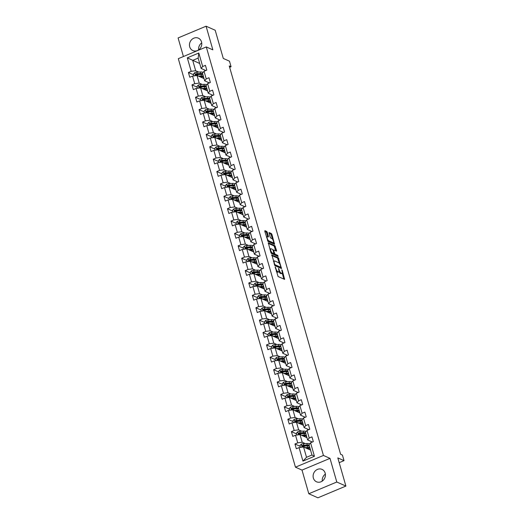 <?xml version="1.0" encoding="UTF-8"?>
<svg xmlns="http://www.w3.org/2000/svg" width="524" height="524" viewBox="0 0 524 524"><rect width="100%" height="100%" fill="white"/><g stroke="black" fill="none" stroke-linecap="round" stroke-linejoin="round"><path stroke-width="0.79" d="M275.211 266.873L278.074 276.521L284.624 279.39L282.279 270.482L281.794 269.821L282.082 271.334A2.731 0.91 67.3 0 1 281.991 273.345A2.731 0.91 67.3 0 1 281.65 273.318L281.113 273.083A2.731 0.91 67.3 0 1 279.253 270.076L278.539 268.347L278.755 269.853A2.731 0.91 67.3 0 1 278.663 271.864A2.731 0.91 67.3 0 1 278.323 271.838L277.786 271.602A2.731 0.91 67.3 0 1 275.925 268.596L275.211 266.873M189.714 46.846A6.786 6.033 -66.1 0 0 192.865 50.573A6.786 6.033 -66.1 0 0 199.585 49.073A6.786 6.033 -66.1 0 0 201.517 41.894A6.786 6.033 -66.1 0 0 198.373 38.167A6.786 6.033 -66.1 0 0 191.646 39.667A6.786 6.033 -66.1 0 0 189.714 46.846M313.365 478.052A6.786 6.033 -66.1 0 0 316.509 481.785A6.786 6.033 -66.1 0 0 323.229 480.285A6.786 6.033 -66.1 0 0 325.162 473.106A6.786 6.033 -66.1 0 0 322.018 469.38A6.786 6.033 -66.1 0 0 315.297 470.873A6.786 6.033 -66.1 0 0 313.365 478.052M267.312 232.407L266.729 231.47L264.921 230.665L264.79 231.287L268.006 241.42L274.556 244.289L271.949 234.464L271.367 233.527L269.074 232.551L270.174 237.117L270.757 238.053L271.845 238.531A2.286 0.76 67.3 0 1 273.279 240.686A2.286 0.76 67.3 0 1 273.325 242.723A2.286 0.76 67.3 0 1 273.037 242.704L268.792 240.817A2.286 0.76 67.3 0 1 267.351 238.669A2.286 0.76 67.3 0 1 267.312 236.625A2.286 0.76 67.3 0 1 267.6 236.652L268.412 236.972L268.439 236.344L267.312 232.407L266.559 232.722L265.976 231.785L264.777 231.254M336.788 482.021L330.002 458.362L302.014 470.094L308.8 493.752L336.788 482.021L345.906 486.069L337.823 457.891L344.026 460.642L342.427 455.087L340.607 454.275L229.25 65.932L231.077 66.745L229.479 61.184L223.283 58.433L215.2 30.248L206.083 26.2L178.094 37.931L183.426 56.526M330.002 458.362L323.439 455.448L206.299 46.937L212.862 49.859L206.083 26.2M271.871 254.9L274.956 265.655L281.506 268.524L278.316 257.762L271.694 254.972M270.901 252.601L268.288 242.776L274.845 245.645L276.554 250.518L276.521 251.147L273.803 249.981L273.666 250.596L275.002 254.147L277.72 255.358L278.106 256.452L271.478 253.537L270.901 252.601M345.906 486.069L317.917 497.8L308.8 493.752M323.439 455.448L295.451 467.179L178.311 58.668L206.299 46.937M193.638 74.808L188.417 72.489L189.786 77.251L192.544 76.091L194.732 83.716L191.967 84.868L193.336 89.63L196.094 88.477L198.282 96.095L195.518 97.254L196.886 102.016L199.644 100.857L201.832 108.481L199.074 109.64L200.437 114.402L203.201 113.243L205.382 120.867L202.624 122.02L203.987 126.782L206.751 125.629L208.932 133.247L206.174 134.406L207.537 139.168L210.301 138.008L212.482 145.633L209.724 146.792L211.087 151.554L213.851 150.395L216.039 158.019L213.275 159.172L214.643 163.933L217.401 162.781L219.589 170.398L216.825 171.558L218.194 176.319L220.951 175.16L223.139 182.784L220.375 183.944L221.744 188.706L224.501 187.546L226.689 195.17L223.931 196.323L225.294 201.085L228.058 199.932L230.239 207.55L227.482 208.709L228.844 213.471L231.608 212.312L233.789 219.936L231.032 221.095L232.394 225.857L235.158 224.698L237.339 232.322L234.582 233.475L235.944 238.237L238.708 237.084L240.896 244.701L238.132 245.861L239.501 250.623L242.258 249.463L244.446 257.088L241.682 258.247L243.051 263.009L245.808 261.849L247.996 269.474L245.232 270.626L246.601 275.388L249.358 274.235L251.546 281.853L248.782 283.012L250.151 287.774L252.909 286.615L255.096 294.239L252.339 295.398L253.701 300.16L256.465 299.001L258.646 306.619L255.889 307.778L257.251 312.54L260.015 311.387L262.197 319.005L259.439 320.164L260.801 324.926L263.565 323.767L265.753 331.391L262.989 332.543L264.358 337.312L267.116 336.153L269.303 343.77L266.539 344.93L267.908 349.691L270.666 348.539L272.853 356.156L270.089 357.316L271.458 362.077L274.216 360.918L276.403 368.542L273.639 369.695L275.008 374.464L277.766 373.304L279.954 380.922L277.196 382.081L278.558 386.843L281.322 385.69L283.504 393.308L280.746 394.467L282.108 399.229L284.873 398.07L287.054 405.694L284.296 406.847L285.659 411.615L288.423 410.456L290.604 418.073L287.846 419.233L289.215 423.995L291.973 422.842L294.161 430.459L291.396 431.619L292.765 436.381L295.523 435.221L297.711 442.846L294.947 443.998L296.315 448.767L299.073 447.607L302.944 461.1L314.439 456.286L311.963 455.022L309.003 444.706L310.568 442.787L313.332 441.634L311.963 436.865L309.206 438.025L307.64 439.944L305.453 432.32L307.018 430.407L309.782 429.248L308.413 424.486L305.656 425.639L304.09 427.558L301.903 419.934L303.468 418.021L306.232 416.862L304.863 412.1L302.106 413.259L300.54 415.172L298.353 407.554L299.918 405.635L302.682 404.482L301.313 399.714L298.556 400.873L296.984 402.792L294.802 395.168L296.368 393.255L299.125 392.096L297.763 387.334L294.999 388.487L293.433 390.406L291.252 382.782L292.818 380.869L295.575 379.71L294.213 374.948L291.449 376.108L289.883 378.02L287.702 370.403L289.268 368.483L292.025 367.331L290.663 362.562L287.899 363.721L286.333 365.641L284.146 358.016L285.718 356.104L288.475 354.945L287.106 350.183L284.349 351.335L282.783 353.255L280.595 345.63L282.161 343.718L284.925 342.558L283.556 337.797L280.798 338.956L279.233 340.869L277.045 333.251L278.611 331.332L281.375 330.179L280.006 325.411L277.248 326.57L275.683 328.489L273.495 320.865L275.061 318.952L277.825 317.793L276.456 313.031L273.698 314.184L272.126 316.103L269.945 308.485L271.511 306.566L274.268 305.407L272.906 300.645L270.142 301.804L268.576 303.717L266.395 296.099L267.961 294.18L270.718 293.027L269.356 288.259L266.592 289.418L265.026 291.337L262.845 283.713L264.41 281.801L267.168 280.641L265.806 275.879L263.041 277.032L261.476 278.951L259.288 271.334L260.86 269.415L263.618 268.255L262.255 263.493L259.491 264.653L257.926 266.565L255.738 258.948L257.304 257.029L260.068 255.876L258.699 251.107L255.941 252.267L254.376 254.186L252.188 246.562L253.754 244.649L256.518 243.49L255.149 238.728L252.391 239.881L250.826 241.8L248.638 234.182L250.203 232.263L252.968 231.104L251.599 226.342L248.841 227.501L247.269 229.414L245.088 221.796L246.653 219.877L249.411 218.724L248.048 213.962L245.291 215.115L243.719 217.034L241.538 209.41L243.103 207.497L245.861 206.338L244.498 201.576L241.734 202.736L240.169 204.648L237.988 197.031L239.553 195.111L242.311 193.952L240.948 189.19L238.184 190.35L236.619 192.262L234.431 184.644L236.003 182.725L238.761 181.573L237.398 176.811L234.634 177.964L233.069 179.883L230.881 172.258L232.446 170.346L235.211 169.187L233.842 164.425L231.084 165.584L229.519 167.497L227.331 159.879L228.896 157.96L231.66 156.8L230.291 152.039L227.534 153.198L225.968 155.111L223.781 147.493L225.346 145.574L228.11 144.421L226.741 139.659L223.984 140.812L222.418 142.731L220.231 135.107L221.796 133.194L224.56 132.035L223.191 127.273L220.434 128.432L218.862 130.345L216.681 122.727L218.246 120.808L221.004 119.649L219.641 114.887L216.877 116.046L215.312 117.959L213.13 110.341L214.696 108.422L217.453 107.269L216.091 102.508L213.327 103.66L211.762 105.579L209.574 97.955L211.146 96.043L213.903 94.883L212.541 90.121L209.777 91.281L208.211 93.193L206.024 85.576L207.596 83.657L210.353 82.497L208.984 77.735L206.227 78.895L204.661 80.807L202.474 73.19L204.039 71.271L206.803 70.118L205.434 65.356L202.677 66.509L201.111 68.428L198.151 58.105L192.708 60.391L195.662 70.707L198.714 72.063M188.417 72.489L191.181 71.33L187.31 57.837L198.806 53.016L202.677 66.509M204.039 71.271L206.227 78.895M207.596 83.657L209.777 91.281M211.146 96.043L213.327 103.66M214.696 108.422L216.877 116.046M218.246 120.808L220.434 128.432M221.796 133.194L223.984 140.812M225.346 145.574L227.534 153.198M228.896 157.96L231.084 165.584M232.446 170.346L234.634 177.964M236.003 182.725L238.184 190.35M239.553 195.111L241.734 202.736M243.103 207.497L245.291 215.115M246.653 219.877L248.841 227.501M250.203 232.263L252.391 239.881M253.754 244.649L255.941 252.267M257.304 257.029L259.491 264.653M260.86 269.415L263.041 277.032M264.41 281.801L266.592 289.418M267.961 294.18L270.142 301.804M271.511 306.566L273.698 314.184M275.061 318.952L277.248 326.57M278.611 331.332L280.798 338.956M282.161 343.718L284.349 351.335M285.718 356.104L287.899 363.721M289.268 368.483L291.449 376.108M292.818 380.869L294.999 388.487M296.368 393.255L298.556 400.873M299.918 405.635L302.106 413.259M303.468 418.021L305.656 425.639M307.018 430.407L309.206 438.025M310.568 442.787L314.439 456.286M202.264 84.449L199.212 83.093L197.031 75.476L204.019 78.58M208.244 82.406L208.5 83.277M209.384 82.91L204.661 80.807M197.031 75.476L192.544 76.091M199.212 83.093L194.732 83.716M205.814 96.829L202.768 95.479L200.581 87.855L207.57 90.96M211.801 94.785L212.05 95.663M212.934 95.289L208.211 93.193M200.581 87.855L196.094 88.477M202.768 95.479L198.282 96.095M209.364 109.215L206.318 107.859L204.131 100.241L211.12 103.346M215.351 107.171L215.6 108.042M216.484 107.675L211.762 105.579M204.131 100.241L199.644 100.857M206.318 107.859L201.832 108.481M212.914 121.601L209.869 120.245L207.681 112.621L214.67 115.732M218.901 119.557L219.15 120.428M220.034 120.062L215.312 117.959M207.681 112.621L203.201 113.243M209.869 120.245L205.382 120.867M216.471 133.98L213.419 132.631L211.231 125.007L218.226 128.111M222.451 131.937L222.7 132.814M223.584 132.441L218.862 130.345M211.231 125.007L206.751 125.629M213.419 132.631L208.932 133.247M220.021 146.366L216.969 145.01L214.781 137.393L221.776 140.498M226.001 144.323L226.25 145.194M227.134 144.827L222.418 142.731M214.781 137.393L210.301 138.008M216.969 145.01L212.482 145.633M223.571 158.752L220.519 157.397L218.338 149.772L225.327 152.884M229.551 156.709L229.807 157.58M230.684 157.213L225.968 155.111M218.338 149.772L213.851 150.395M220.519 157.397L216.039 158.019M227.121 171.132L224.069 169.783L221.888 162.158L228.877 165.263M233.101 169.088L233.357 169.966M234.241 169.593L229.519 167.497M221.888 162.158L217.401 162.781M224.069 169.783L219.589 170.398M230.671 183.518L227.626 182.162L225.438 174.544L232.427 177.649M236.658 181.474L236.907 182.345M237.791 181.979L233.069 179.883M225.438 174.544L220.951 175.16M227.626 182.162L223.139 182.784M234.221 195.904L231.176 194.548L228.988 186.924L235.977 190.029M240.208 193.86L240.457 194.732M241.341 194.365L236.619 192.262M228.988 186.924L224.501 187.546M231.176 194.548L226.689 195.17M237.772 208.283L234.726 206.934L232.538 199.31L239.527 202.415M243.758 206.24L244.007 207.118M244.891 206.744L240.169 204.648M232.538 199.31L228.058 199.932M234.726 206.934L230.239 207.55M241.328 220.669L238.276 219.314L236.088 211.696L243.084 214.801M247.308 218.626L247.557 219.497M248.442 219.13L243.719 217.034M236.088 211.696L231.608 212.312M238.276 219.314L233.789 219.936M244.878 233.056L241.826 231.7L239.638 224.076L246.634 227.18M250.858 231.012L251.107 231.883M251.992 231.516L247.269 229.414M239.638 224.076L235.158 224.698M241.826 231.7L237.339 232.322M248.428 245.435L245.376 244.086L243.195 236.462L250.184 239.566M254.409 243.391L254.664 244.269M255.542 243.896L250.826 241.8M243.195 236.462L238.708 237.084M245.376 244.086L240.896 244.701M251.978 257.821L248.926 256.465L246.745 248.848L253.734 251.952M257.959 255.778L258.214 256.649M259.098 256.282L254.376 254.186M246.745 248.848L242.258 249.463M248.926 256.465L244.446 257.088M255.529 270.207L252.476 268.851L250.295 261.227L257.284 264.332M261.515 268.164L261.764 269.035M262.648 268.668L257.926 266.565M250.295 261.227L245.808 261.849M252.476 268.851L247.996 269.474M259.079 282.587L256.033 281.237L253.845 273.613L260.834 276.718M265.065 280.543L265.314 281.421M266.199 281.047L261.476 278.951M253.845 273.613L249.358 274.235M256.033 281.237L251.546 281.853M262.629 294.973L259.583 293.617L257.395 285.999L264.384 289.104M268.616 292.929L268.864 293.8M269.749 293.433L265.026 291.337M257.395 285.999L252.909 286.615M259.583 293.617L255.096 294.239M266.179 307.359L263.133 306.003L260.945 298.379L267.941 301.483M272.166 305.315L272.414 306.186M273.299 305.813L268.576 303.717M260.945 298.379L256.465 299.001M263.133 306.003L258.646 306.619M269.736 319.738L266.683 318.382L264.496 310.765L271.491 313.869M275.716 317.695L275.965 318.572M276.849 318.199L272.126 316.103M264.496 310.765L260.015 311.387M266.683 318.382L262.197 319.005M273.286 332.124L270.233 330.768L268.052 323.151L275.041 326.256M279.266 330.081L279.515 330.952M280.399 330.585L275.683 328.489M268.052 323.151L263.565 323.767M270.233 330.768L265.753 331.391M276.836 344.51L273.783 343.154L271.602 335.53L278.591 338.635M282.816 342.467L283.071 343.338M283.949 342.965L279.233 340.869M271.602 335.53L267.116 336.153M273.783 343.154L269.303 343.77M280.386 356.89L277.334 355.534L275.152 347.916L282.141 351.021M286.366 354.846L286.621 355.724M287.506 355.351L282.783 353.255M275.152 347.916L270.666 348.539M277.334 355.534L272.853 356.156M283.936 369.276L280.89 367.92L278.702 360.302L285.691 363.407M289.923 367.232L290.172 368.103M291.056 367.737L286.333 365.641M278.702 360.302L274.216 360.918M280.89 367.92L276.403 368.542M287.486 381.662L284.44 380.306L282.253 372.682L289.241 375.787M293.473 379.618L293.722 380.49M294.606 380.116L289.883 378.02M282.253 372.682L277.766 373.304M284.44 380.306L279.954 380.922M291.036 394.041L287.99 392.686L285.803 385.068L292.798 388.173M297.023 391.998L297.272 392.876M298.156 392.502L293.433 390.406M285.803 385.068L281.322 385.69M287.99 392.686L283.504 393.308M294.593 406.428L291.541 405.072L289.353 397.454L296.348 400.559M300.573 404.384L300.822 405.255M301.706 404.888L296.984 402.792M289.353 397.454L284.873 398.07M291.541 405.072L287.054 405.694M298.143 418.814L295.091 417.458L292.909 409.834L299.898 412.938M304.123 416.763L304.372 417.641M305.256 417.268L300.54 415.172M292.909 409.834L288.423 410.456M295.091 417.458L290.604 418.073M301.693 431.193L298.641 429.837L296.46 422.22L303.448 425.324M307.673 429.149L307.929 430.027M308.806 429.654L304.09 427.558M296.46 422.22L291.973 422.842M298.641 429.837L294.161 430.459M305.243 443.579L302.191 442.223L300.01 434.606L306.998 437.71M311.223 441.536L311.479 442.407M312.363 442.04L307.64 439.944M300.01 434.606L295.523 435.221M302.191 442.223L297.711 442.846M302.944 461.1L306.52 457.308L303.56 446.985L310.549 450.09M303.56 446.985L299.073 447.607M302.014 470.094L295.451 467.179M229.656 67.341L231.077 66.745M339.192 462.666L344.026 460.642M306.52 457.308L311.963 455.022M204.694 70.02L204.95 70.897M199.696 63.496L187.31 57.837M205.827 70.524L201.111 68.428M198.806 53.016L198.151 58.105M195.662 70.707L191.181 71.33M300.167 446.317L294.947 443.998M296.617 433.938L291.396 431.619M293.067 421.551L287.846 419.233M289.517 409.165L284.296 406.847M285.96 396.786L280.746 394.467M282.41 384.4L277.196 382.081M278.86 372.014L273.639 369.695M275.31 359.634L270.089 357.316M271.76 347.248L266.539 344.93M268.209 334.862L262.989 332.543M264.659 322.483L259.439 320.164M261.109 310.097L255.889 307.778M257.553 297.711L252.339 295.398M254.002 285.331L248.782 283.012M250.452 272.945L245.232 270.626M246.902 260.559L241.682 258.247M243.352 248.179L238.132 245.861M239.802 235.793L234.582 233.475M236.252 223.407L231.032 221.095M232.695 211.028L227.482 208.709M229.145 198.642L223.931 196.323M225.595 186.256L220.375 183.944M222.045 173.876L216.825 171.558M218.495 161.49L213.275 159.172M214.945 149.111L209.724 146.792M211.395 136.725L206.174 134.406M207.838 124.339L202.624 122.02M204.288 111.959L199.074 109.64M200.738 99.573L195.518 97.254M197.188 87.187L191.967 84.868M322.28 481.091A6.786 6.033 113.9 0 1 325.371 474.122M198.629 49.878A6.786 6.033 113.9 0 1 201.72 42.909M276.214 271.137A2.731 0.91 67.3 0 0 277.032 271.917L277.786 271.602M278.663 271.864L277.91 272.185A2.731 0.91 67.3 0 1 277.569 272.159L277.032 271.917M278.912 271.511A2.731 0.91 67.3 0 0 280.36 273.397L281.113 273.083M281.991 273.345L281.237 273.666A2.731 0.91 67.3 0 1 280.897 273.633L280.36 273.397M283.903 279.115L282.194 273.142M279.416 263.461L277.563 258.077L271.727 255.489M280.785 268.242L280.53 267.351M274.628 264.083L275.034 264.738L280.694 267.247L280.464 265.688A2.731 0.91 67.3 0 0 278.604 262.681L274.733 260.965A2.731 0.91 67.3 0 0 274.393 260.939A2.731 0.91 67.3 0 0 274.307 262.95L274.628 264.083L274.235 264.24M280.058 267.515L274.563 265.177M274.393 260.939L273.639 261.253A2.731 0.91 67.3 0 0 273.443 261.463M268.255 243.372L274.085 245.959L274.845 245.645M275.801 250.865L274.085 245.959M273.711 253.688L274.242 254.461L276.96 255.673L277.72 255.358M277.294 256.118L276.96 255.673M271.091 248.776A2.286 0.76 67.3 0 0 270.803 248.749A2.286 0.76 67.3 0 0 270.849 250.793A2.286 0.76 67.3 0 0 272.284 252.941L273.888 253.616L273.168 250.374L272.585 249.437L271.091 248.776M270.803 248.749L270.05 249.07A2.286 0.76 67.3 0 0 269.919 249.182M270.941 252.725A2.286 0.76 67.3 0 0 271.53 253.256L272.284 252.941M273.201 253.852L271.53 253.256M267.692 236.691L266.559 232.722M267.312 236.625L266.559 236.946A2.286 0.76 67.3 0 0 266.441 237.038M267.476 240.64A2.286 0.76 67.3 0 0 268.039 241.132L268.792 240.817M273.325 242.723L272.565 243.044A2.286 0.76 67.3 0 1 272.284 243.018L268.039 241.132M272.414 239.042L271.19 234.785L270.613 233.848L269.041 233.147M273.836 244.007L273.443 242.625M305.852 448.007L307.418 447.922A5.522 1.736 -16 0 1 309.979 448.649A5.522 1.736 -16 0 1 309.546 449.644M304.988 447.62L307.974 447.463A6.655 2.096 -16 0 1 309.822 447.555M300.481 447.411L299.964 445.603L301.248 444.175A2.306 0.727 -16 0 1 303.324 443.684L306.841 443.494A6.655 2.096 -16 0 1 309.618 443.952M308.485 445.596A5.522 1.736 -16 0 1 308.125 445.937M309.114 445.092A6.655 2.096 164 0 0 307.274 445L303.756 445.19A2.306 0.727 164 0 0 302.289 445.466L302.564 446.415A2.306 0.727 -16 0 1 304.025 446.14L307.542 445.957A6.655 2.096 -16 0 1 309.389 446.048M308.014 448.963A5.522 1.736 164 0 0 309.193 448.059M308.702 447.961A6.655 2.096 164 0 1 308.204 448.249L307.405 448.695M306.913 448.479L307.418 447.922M302.459 446.441L302.813 445.695A1.172 0.367 -16 0 1 303.193 445.649L306.71 445.459A5.522 1.736 -16 0 1 309.186 446.009M307.909 447.909A5.522 1.736 -16 0 1 307.483 448.158M302.184 446.402L302.564 446.415M302.302 435.621L303.861 435.536A5.522 1.736 -16 0 1 306.429 436.263A5.522 1.736 -16 0 1 305.996 437.265M301.438 435.241L304.424 435.077A6.655 2.096 -16 0 1 306.271 435.169M296.931 435.031L296.407 433.217L297.697 431.789A2.306 0.727 -16 0 1 299.767 431.298L303.285 431.108A6.655 2.096 -16 0 1 306.068 431.566M304.935 433.21A5.522 1.736 -16 0 1 304.575 433.551M305.564 432.706A6.655 2.096 164 0 0 303.724 432.614L300.2 432.804A2.306 0.727 164 0 0 298.739 433.079L299.014 434.036A2.306 0.727 -16 0 1 300.475 433.761L303.992 433.571A6.655 2.096 -16 0 1 305.839 433.662M304.464 436.584A5.522 1.736 164 0 0 305.643 435.673M305.151 435.575A6.655 2.096 164 0 1 304.654 435.87L303.854 436.309M303.363 436.092L303.868 435.536M298.909 434.055L299.263 433.315A1.172 0.367 -16 0 1 299.643 433.263L303.16 433.079A5.522 1.736 -16 0 1 305.636 433.63M304.359 435.523A5.522 1.736 -16 0 1 303.933 435.778M298.628 434.016L299.014 434.036M298.752 423.235L300.311 423.156A5.522 1.736 -16 0 1 302.879 423.877A5.522 1.736 -16 0 1 302.446 424.879M297.887 422.855L300.874 422.698A6.655 2.096 -16 0 1 302.721 422.783M293.381 422.645L292.857 420.831L294.147 419.403A2.306 0.727 -16 0 1 296.217 418.912L299.735 418.728A6.655 2.096 -16 0 1 302.518 419.18M301.385 420.831A5.522 1.736 -16 0 1 301.025 421.172M302.014 420.327A6.655 2.096 164 0 0 300.167 420.235L296.649 420.418A2.306 0.727 164 0 0 295.189 420.693L295.464 421.65A2.306 0.727 -16 0 1 296.925 421.375L300.442 421.185A6.655 2.096 -16 0 1 302.289 421.276M300.914 424.198A5.522 1.736 164 0 0 302.093 423.287M301.601 423.189A6.655 2.096 164 0 1 301.103 423.484L300.304 423.929M299.813 423.706L300.317 423.156M295.359 421.669L295.713 420.929A1.172 0.367 -16 0 1 296.086 420.883L299.61 420.693A5.522 1.736 -16 0 1 302.086 421.244M300.809 423.143A5.522 1.736 -16 0 1 300.383 423.392M295.077 421.637L295.464 421.65M295.202 410.855L296.761 410.77A5.522 1.736 -16 0 1 299.328 411.497A5.522 1.736 -16 0 1 298.896 412.493M294.337 410.469L297.324 410.312A6.655 2.096 -16 0 1 299.171 410.403M289.824 410.259L289.307 408.451L290.591 407.024A2.306 0.727 -16 0 1 292.667 406.532L296.184 406.342A6.655 2.096 -16 0 1 298.968 406.801M297.835 408.445A5.522 1.736 -16 0 1 297.475 408.786M298.464 407.941A6.655 2.096 164 0 0 296.617 407.849L293.099 408.039A2.306 0.727 164 0 0 291.639 408.314L291.914 409.264A2.306 0.727 -16 0 1 293.375 408.989L296.892 408.805A6.655 2.096 -16 0 1 298.739 408.897M297.363 411.812A5.522 1.736 164 0 0 298.542 410.908M298.051 410.809A6.655 2.096 164 0 1 297.553 411.098L296.754 411.543M296.257 411.327L296.761 410.77M291.809 409.29L292.163 408.543A1.172 0.367 -16 0 1 292.536 408.497L296.053 408.307A5.522 1.736 -16 0 1 298.536 408.858M297.259 410.757A5.522 1.736 -16 0 1 296.833 411.006M291.527 409.251L291.914 409.264M291.652 398.469L293.211 398.384A5.522 1.736 -16 0 1 295.778 399.111A5.522 1.736 -16 0 1 295.346 400.113M290.787 398.089L293.774 397.926A6.655 2.096 -16 0 1 295.621 398.017M286.274 397.88L285.757 396.065L287.041 394.637A2.306 0.727 -16 0 1 289.117 394.146L292.634 393.956A6.655 2.096 -16 0 1 295.418 394.415M294.285 396.059A5.522 1.736 -16 0 1 293.918 396.399M294.914 395.555A6.655 2.096 164 0 0 293.067 395.463L289.549 395.653A2.306 0.727 164 0 0 288.089 395.928L288.364 396.884A2.306 0.727 -16 0 1 289.824 396.609L293.342 396.419A6.655 2.096 -16 0 1 295.189 396.511M293.807 399.432A5.522 1.736 164 0 0 294.986 398.522M294.501 398.423A6.655 2.096 164 0 1 294.003 398.718L293.198 399.157M292.706 398.941L293.211 398.384M288.259 396.904L288.613 396.164A1.172 0.367 -16 0 1 288.986 396.111L292.503 395.928A5.522 1.736 -16 0 1 294.986 396.478M293.709 398.371A5.522 1.736 -16 0 1 293.283 398.626M287.977 396.865L288.364 396.884M288.095 386.09L289.661 386.005A5.522 1.736 -16 0 1 292.228 386.725A5.522 1.736 -16 0 1 291.796 387.727M287.237 385.703L290.224 385.546A6.655 2.096 -16 0 1 292.065 385.638M282.724 385.494L282.207 383.679L283.491 382.251A2.306 0.727 -16 0 1 285.567 381.76L289.084 381.577A6.655 2.096 -16 0 1 291.868 382.029M290.735 383.679A5.522 1.736 -16 0 1 290.368 384.02M291.364 383.175A6.655 2.096 164 0 0 289.517 383.083L285.999 383.273A2.306 0.727 164 0 0 284.539 383.548L284.807 384.498A2.306 0.727 -16 0 1 286.274 384.223L289.792 384.033A6.655 2.096 -16 0 1 291.632 384.125M290.257 387.046A5.522 1.736 164 0 0 291.436 386.136M290.951 386.037A6.655 2.096 164 0 1 290.453 386.332L289.648 386.778M289.156 386.555L289.661 386.005M284.702 384.518L285.063 383.778A1.172 0.367 -16 0 1 285.436 383.732L288.953 383.542A5.522 1.736 -16 0 1 291.436 384.092M290.152 385.991A5.522 1.736 -16 0 1 289.733 386.24M284.427 384.485L284.807 384.498M284.545 373.704L286.111 373.619A5.522 1.736 -16 0 1 288.672 374.346A5.522 1.736 -16 0 1 288.239 375.341M283.681 373.317L286.674 373.16A6.655 2.096 -16 0 1 288.514 373.252M279.174 373.108L278.657 371.3L279.94 369.872A2.306 0.727 -16 0 1 282.017 369.381L285.534 369.191A6.655 2.096 -16 0 1 288.318 369.649M287.178 371.293A5.522 1.736 -16 0 1 286.818 371.634M287.814 370.789A6.655 2.096 164 0 0 285.966 370.697L282.449 370.887A2.306 0.727 164 0 0 280.988 371.162L281.257 372.112A2.306 0.727 -16 0 1 282.718 371.837L286.242 371.654A6.655 2.096 -16 0 1 288.082 371.745M286.707 374.66A5.522 1.736 164 0 0 287.886 373.756M287.401 373.658A6.655 2.096 164 0 1 286.897 373.946L286.097 374.391M285.606 374.175L286.111 373.619M281.152 372.138L281.512 371.392A1.172 0.367 -16 0 1 281.886 371.346L285.403 371.156A5.522 1.736 -16 0 1 287.886 371.706M286.602 373.605A5.522 1.736 -16 0 1 286.176 373.854M280.877 372.099L281.257 372.112M280.995 361.318L282.56 361.233A5.522 1.736 -16 0 1 285.122 361.96A5.522 1.736 -16 0 1 284.689 362.962M280.13 360.938L283.117 360.774A6.655 2.096 -16 0 1 284.964 360.866M275.624 360.728L275.107 358.914L276.39 357.486A2.306 0.727 -16 0 1 278.467 356.995L281.984 356.805A6.655 2.096 -16 0 1 284.768 357.263M283.628 358.907A5.522 1.736 -16 0 1 283.268 359.254M284.257 358.403A6.655 2.096 164 0 0 282.416 358.318L278.899 358.501A2.306 0.727 164 0 0 277.432 358.776L277.707 359.733A2.306 0.727 -16 0 1 279.168 359.457L282.685 359.268A6.655 2.096 -16 0 1 284.532 359.359M283.156 362.281A5.522 1.736 164 0 0 284.336 361.37M283.851 361.272A6.655 2.096 164 0 1 283.346 361.567L282.547 362.005M282.056 361.789L282.56 361.233M277.602 359.752L277.962 359.012A1.172 0.367 -16 0 1 278.336 358.96L281.853 358.776A5.522 1.736 -16 0 1 284.329 359.326M283.052 361.219A5.522 1.736 -16 0 1 282.626 361.475M277.327 359.713L277.707 359.733M277.445 348.938L279.004 348.853A5.522 1.736 -16 0 1 281.571 349.574A5.522 1.736 -16 0 1 281.139 350.576M276.58 348.552L279.567 348.394A6.655 2.096 -16 0 1 281.414 348.486M272.074 348.342L271.556 346.534L272.84 345.106A2.306 0.727 -16 0 1 274.91 344.609L278.434 344.425A6.655 2.096 -16 0 1 281.211 344.877M280.078 346.528A5.522 1.736 -16 0 1 279.718 346.868M280.707 346.023A6.655 2.096 164 0 0 278.866 345.932L275.342 346.122A2.306 0.727 164 0 0 273.882 346.397L274.157 347.346A2.306 0.727 -16 0 1 275.617 347.071L279.135 346.881A6.655 2.096 -16 0 1 280.982 346.973M279.606 349.894A5.522 1.736 164 0 0 280.785 348.984M280.294 348.886A6.655 2.096 164 0 1 279.796 349.181L278.997 349.626M278.506 349.403L279.01 348.853M274.052 347.366L274.406 346.626A1.172 0.367 -16 0 1 274.786 346.58L278.303 346.39A5.522 1.736 -16 0 1 280.779 346.94M279.502 348.84A5.522 1.736 -16 0 1 279.076 349.089M273.77 347.333L274.157 347.346M273.895 336.552L275.454 336.467A5.522 1.736 -16 0 1 278.021 337.194A5.522 1.736 -16 0 1 277.589 338.19M273.03 336.166L276.017 336.008A6.655 2.096 -16 0 1 277.864 336.1M268.524 335.956L268 334.148L269.29 332.72A2.306 0.727 -16 0 1 271.36 332.229L274.877 332.039A6.655 2.096 -16 0 1 277.661 332.498M276.528 334.142A5.522 1.736 -16 0 1 276.168 334.482M277.157 333.637A6.655 2.096 164 0 0 275.31 333.546L271.792 333.736A2.306 0.727 164 0 0 270.332 334.011L270.607 334.96A2.306 0.727 -16 0 1 272.067 334.685L275.585 334.502A6.655 2.096 -16 0 1 277.432 334.594M276.056 337.508A5.522 1.736 164 0 0 277.235 336.604M276.744 336.506A6.655 2.096 164 0 1 276.246 336.794L275.447 337.24M274.956 337.024L275.46 336.467M270.502 334.987L270.856 334.24A1.172 0.367 -16 0 1 271.236 334.194L274.753 334.004A5.522 1.736 -16 0 1 277.229 334.554M275.952 336.454A5.522 1.736 -16 0 1 275.526 336.703M270.22 334.947L270.607 334.96M270.345 324.166L271.904 324.087A5.522 1.736 -16 0 1 274.471 324.808A5.522 1.736 -16 0 1 274.039 325.81M269.48 323.786L272.467 323.622A6.655 2.096 -16 0 1 274.314 323.714M264.974 323.577L264.45 321.762L265.733 320.334A2.306 0.727 -16 0 1 267.81 319.843L271.327 319.653A6.655 2.096 -16 0 1 274.111 320.112M272.978 321.756A5.522 1.736 -16 0 1 272.618 322.103M273.607 321.258A6.655 2.096 164 0 0 271.76 321.166L268.242 321.35A2.306 0.727 164 0 0 266.781 321.625L267.057 322.581A2.306 0.727 -16 0 1 268.517 322.306L272.035 322.116A6.655 2.096 -16 0 1 273.882 322.208M272.506 325.129A5.522 1.736 164 0 0 273.685 324.218M273.194 324.12A6.655 2.096 164 0 1 272.696 324.415L271.897 324.854M271.399 324.638L271.904 324.081M266.952 322.601L267.306 321.86A1.172 0.367 -16 0 1 267.679 321.808L271.196 321.625A5.522 1.736 -16 0 1 273.679 322.175M272.401 324.068A5.522 1.736 -16 0 1 271.976 324.323M266.67 322.561L267.057 322.581M266.795 311.787L268.353 311.701A5.522 1.736 -16 0 1 270.921 312.428A5.522 1.736 -16 0 1 270.489 313.424M265.93 311.4L268.917 311.243A6.655 2.096 -16 0 1 270.764 311.335M261.417 311.191L260.9 309.383L262.183 307.955A2.306 0.727 -16 0 1 264.26 307.457L267.777 307.274A6.655 2.096 -16 0 1 270.561 307.726M269.428 309.376A5.522 1.736 -16 0 1 269.067 309.717M270.057 308.872A6.655 2.096 164 0 0 268.209 308.78L264.692 308.97A2.306 0.727 164 0 0 263.231 309.245L263.507 310.195A2.306 0.727 -16 0 1 264.967 309.92L268.484 309.73A6.655 2.096 -16 0 1 270.332 309.822M268.95 312.743A5.522 1.736 164 0 0 270.129 311.832M269.644 311.734A6.655 2.096 164 0 1 269.146 312.029L268.34 312.474M267.849 312.252L268.353 311.701M263.402 310.215L263.755 309.474A1.172 0.367 -16 0 1 264.129 309.429L267.646 309.239A5.522 1.736 -16 0 1 270.129 309.789M268.851 311.688A5.522 1.736 -16 0 1 268.426 311.937M263.12 310.182L263.507 310.195M263.245 299.401L264.803 299.315A5.522 1.736 -16 0 1 267.371 300.042A5.522 1.736 -16 0 1 266.939 301.038M262.38 299.014L265.367 298.857A6.655 2.096 -16 0 1 267.207 298.949M257.867 298.804L257.349 296.997L258.633 295.569A2.306 0.727 -16 0 1 260.71 295.077L264.227 294.888A6.655 2.096 -16 0 1 267.011 295.346M265.878 296.99A5.522 1.736 -16 0 1 265.511 297.331M266.506 296.486A6.655 2.096 164 0 0 264.659 296.394L261.142 296.584A2.306 0.727 164 0 0 259.681 296.859L259.95 297.809A2.306 0.727 -16 0 1 261.417 297.534L264.934 297.35A6.655 2.096 -16 0 1 266.775 297.442M265.399 300.357A5.522 1.736 164 0 0 266.578 299.453M266.094 299.355A6.655 2.096 164 0 1 265.596 299.643L264.79 300.088M264.299 299.872L264.803 299.315M259.845 297.835L260.205 297.088A1.172 0.367 -16 0 1 260.579 297.043L264.096 296.853A5.522 1.736 -16 0 1 266.578 297.403M265.301 299.302A5.522 1.736 -16 0 1 264.875 299.551M259.57 297.796L259.95 297.809M259.688 287.014L261.253 286.936A5.522 1.736 -16 0 1 263.814 287.656A5.522 1.736 -16 0 1 263.382 288.659M258.823 286.635L261.817 286.471A6.655 2.096 -16 0 1 263.657 286.562M254.317 286.425L253.799 284.611L255.083 283.183A2.306 0.727 -16 0 1 257.16 282.691L260.677 282.502A6.655 2.096 -16 0 1 263.461 282.96M262.321 284.604A5.522 1.736 -16 0 1 261.961 284.951M262.956 284.106A6.655 2.096 164 0 0 261.109 284.015L257.592 284.198A2.306 0.727 164 0 0 256.131 284.473L256.4 285.429A2.306 0.727 -16 0 1 257.86 285.154L261.384 284.964A6.655 2.096 -16 0 1 263.225 285.056M261.849 287.977A5.522 1.736 164 0 0 263.028 287.067M262.544 286.969A6.655 2.096 164 0 1 262.039 287.263L261.24 287.702M260.749 287.486L261.253 286.936M256.295 285.449L256.655 284.709A1.172 0.367 -16 0 1 257.029 284.663L260.546 284.473A5.522 1.736 -16 0 1 263.028 285.023M261.745 286.923A5.522 1.736 -16 0 1 261.319 287.172M256.02 285.41L256.4 285.429M256.138 274.635L257.703 274.55A5.522 1.736 -16 0 1 260.264 275.277A5.522 1.736 -16 0 1 259.832 276.272M255.273 274.248L258.26 274.091A6.655 2.096 -16 0 1 260.107 274.183M250.767 274.039L250.249 272.231L251.533 270.803A2.306 0.727 -16 0 1 253.609 270.305L257.127 270.122A6.655 2.096 -16 0 1 259.911 270.574M258.771 272.225A5.522 1.736 -16 0 1 258.411 272.565M259.4 271.72A6.655 2.096 164 0 0 257.559 271.629L254.042 271.818A2.306 0.727 164 0 0 252.575 272.094L252.85 273.043A2.306 0.727 -16 0 1 254.31 272.768L257.828 272.578A6.655 2.096 -16 0 1 259.675 272.67M258.299 275.591A5.522 1.736 164 0 0 259.478 274.681M258.994 274.583A6.655 2.096 164 0 1 258.489 274.877L257.69 275.323M257.199 275.1L257.703 274.55M252.745 273.063L253.105 272.323A1.172 0.367 -16 0 1 253.478 272.277L256.996 272.087A5.522 1.736 -16 0 1 259.472 272.637M258.194 274.537A5.522 1.736 -16 0 1 257.769 274.786M252.47 273.03L252.85 273.043M252.588 262.249L254.153 262.164A5.522 1.736 -16 0 1 256.714 262.891A5.522 1.736 -16 0 1 256.282 263.886M251.723 261.862L254.71 261.705A6.655 2.096 -16 0 1 256.557 261.797M247.217 261.653L246.699 259.845L247.983 258.417A2.306 0.727 -16 0 1 250.053 257.926L253.577 257.736A6.655 2.096 -16 0 1 256.354 258.194M255.221 259.839A5.522 1.736 -16 0 1 254.861 260.179M255.85 259.334A6.655 2.096 164 0 0 254.009 259.242L250.492 259.432A2.306 0.727 164 0 0 249.024 259.708L249.3 260.657A2.306 0.727 -16 0 1 250.76 260.382L254.278 260.199A6.655 2.096 -16 0 1 256.125 260.29M254.749 263.205A5.522 1.736 164 0 0 255.928 262.301M255.437 262.203A6.655 2.096 164 0 1 254.939 262.498L254.14 262.937M253.649 262.721L254.153 262.164M249.195 260.683L249.548 259.943A1.172 0.367 -16 0 1 249.928 259.891L253.446 259.708A5.522 1.736 -16 0 1 255.922 260.251M254.644 262.151A5.522 1.736 -16 0 1 254.219 262.4M248.913 260.644L249.3 260.657M249.038 249.863L250.596 249.784A5.522 1.736 -16 0 1 253.164 250.505A5.522 1.736 -16 0 1 252.732 251.507M248.173 249.483L251.16 249.319A6.655 2.096 -16 0 1 253.007 249.411M243.667 249.273L243.143 247.459L244.433 246.031A2.306 0.727 -16 0 1 246.503 245.54L250.02 245.35A6.655 2.096 -16 0 1 252.804 245.808M251.671 247.452A5.522 1.736 -16 0 1 251.31 247.8M252.299 246.955A6.655 2.096 164 0 0 250.452 246.863L246.935 247.046A2.306 0.727 164 0 0 245.474 247.321L245.749 248.278A2.306 0.727 -16 0 1 247.21 248.003L250.727 247.813A6.655 2.096 -16 0 1 252.575 247.904M251.199 250.826A5.522 1.736 164 0 0 252.378 249.915M251.887 249.817A6.655 2.096 164 0 1 251.389 250.112L250.59 250.551M250.099 250.334L250.603 249.784M245.645 248.297L245.998 247.557A1.172 0.367 -16 0 1 246.378 247.511L249.896 247.321A5.522 1.736 -16 0 1 252.372 247.872M251.094 249.771A5.522 1.736 -16 0 1 250.668 250.02M245.363 248.258L245.749 248.278M245.487 237.483L247.046 237.398A5.522 1.736 -16 0 1 249.614 238.125A5.522 1.736 -16 0 1 249.182 239.121M244.623 237.097L247.61 236.94A6.655 2.096 -16 0 1 249.457 237.031M240.116 236.887L239.592 235.079L240.883 233.652A2.306 0.727 -16 0 1 242.953 233.154L246.47 232.97A6.655 2.096 -16 0 1 249.254 233.422M248.121 235.073A5.522 1.736 -16 0 1 247.76 235.414M248.749 234.569A6.655 2.096 164 0 0 246.902 234.477L243.385 234.667A2.306 0.727 164 0 0 241.924 234.942L242.199 235.892A2.306 0.727 -16 0 1 243.66 235.617L247.177 235.427A6.655 2.096 -16 0 1 249.024 235.518M247.649 238.44A5.522 1.736 164 0 0 248.828 237.529M248.337 237.431A6.655 2.096 164 0 1 247.839 237.726L247.04 238.171M246.549 237.948L247.046 237.398M242.095 235.911L242.448 235.171A1.172 0.367 -16 0 1 242.822 235.125L246.339 234.935A5.522 1.736 -16 0 1 248.821 235.486M247.544 237.385A5.522 1.736 -16 0 1 247.118 237.634M241.813 235.879L242.199 235.892M241.937 225.097L243.496 225.012A5.522 1.736 -16 0 1 246.064 225.739A5.522 1.736 -16 0 1 245.632 226.741M241.073 224.711L244.06 224.554A6.655 2.096 -16 0 1 245.907 224.645M236.56 224.501L236.042 222.693L237.326 221.266A2.306 0.727 -16 0 1 239.403 220.774L242.92 220.584A6.655 2.096 -16 0 1 245.704 221.043M244.57 222.687A5.522 1.736 -16 0 1 244.21 223.028M245.199 222.183A6.655 2.096 164 0 0 243.352 222.091L239.835 222.281A2.306 0.727 164 0 0 238.374 222.556L238.649 223.506A2.306 0.727 -16 0 1 240.11 223.231L243.627 223.047A6.655 2.096 -16 0 1 245.474 223.139M244.099 226.054A5.522 1.736 164 0 0 245.271 225.15M244.787 225.051A6.655 2.096 164 0 1 244.289 225.346L243.49 225.785M242.992 225.569L243.496 225.012M238.544 223.532L238.898 222.792A1.172 0.367 -16 0 1 239.272 222.739L242.789 222.556A5.522 1.736 -16 0 1 245.271 223.1M243.994 224.999A5.522 1.736 -16 0 1 243.568 225.248M238.263 223.493L238.649 223.506M238.387 212.711L239.946 212.633A5.522 1.736 -16 0 1 242.514 213.353A5.522 1.736 -16 0 1 242.081 214.355M237.523 212.331L240.509 212.168A6.655 2.096 -16 0 1 242.35 212.259M233.01 212.122L232.492 210.307L233.776 208.88A2.306 0.727 -16 0 1 235.852 208.388L239.37 208.198A6.655 2.096 -16 0 1 242.154 208.657M241.02 210.301A5.522 1.736 -16 0 1 240.654 210.648M241.649 209.803A6.655 2.096 164 0 0 239.802 209.711L236.285 209.895A2.306 0.727 164 0 0 234.824 210.17L235.093 211.126A2.306 0.727 -16 0 1 236.56 210.851L240.077 210.661A6.655 2.096 -16 0 1 241.918 210.753M240.542 213.674A5.522 1.736 164 0 0 241.721 212.764M241.237 212.665A6.655 2.096 164 0 1 240.739 212.96L239.933 213.406M239.442 213.183L239.946 212.633M234.994 211.146L235.348 210.406A1.172 0.367 -16 0 1 235.721 210.36L239.239 210.17A5.522 1.736 -16 0 1 241.721 210.72M240.444 212.62A5.522 1.736 -16 0 1 240.018 212.868M234.713 211.113L235.093 211.126M234.831 200.332L236.396 200.247A5.522 1.736 -16 0 1 238.957 200.974A5.522 1.736 -16 0 1 238.525 201.969M233.966 199.945L236.959 199.788A6.655 2.096 -16 0 1 238.8 199.88M229.46 199.736L228.942 197.928L230.226 196.5A2.306 0.727 -16 0 1 232.302 196.002L235.82 195.819A6.655 2.096 -16 0 1 238.603 196.271M237.464 197.921A5.522 1.736 -16 0 1 237.103 198.262M238.099 197.417A6.655 2.096 164 0 0 236.252 197.325L232.735 197.515A2.306 0.727 164 0 0 231.274 197.79L231.543 198.74A2.306 0.727 -16 0 1 233.01 198.465L236.527 198.275A6.655 2.096 -16 0 1 238.368 198.367M236.992 201.288A5.522 1.736 164 0 0 238.171 200.378M237.686 200.279A6.655 2.096 164 0 1 237.182 200.574L236.383 201.019M235.892 200.797L236.396 200.247M231.438 198.766L231.798 198.02A1.172 0.367 -16 0 1 232.171 197.974L235.689 197.784A5.522 1.736 -16 0 1 238.171 198.334M236.887 200.233A5.522 1.736 -16 0 1 236.462 200.482M231.163 198.727L231.543 198.74M231.281 187.946L232.846 187.861A5.522 1.736 -16 0 1 235.407 188.588A5.522 1.736 -16 0 1 234.975 189.59M230.416 187.559L233.403 187.402A6.655 2.096 -16 0 1 235.25 187.494M225.91 187.35L225.392 185.542L226.676 184.114A2.306 0.727 -16 0 1 228.752 183.623L232.27 183.433A6.655 2.096 -16 0 1 235.053 183.891M233.914 185.535A5.522 1.736 -16 0 1 233.553 185.876M234.542 185.031A6.655 2.096 164 0 0 232.702 184.939L229.184 185.129A2.306 0.727 164 0 0 227.717 185.404L227.992 186.354A2.306 0.727 -16 0 1 229.453 186.079L232.97 185.896A6.655 2.096 -16 0 1 234.817 185.987M233.442 188.902A5.522 1.736 164 0 0 234.621 187.998M234.136 187.9A6.655 2.096 164 0 1 233.632 188.195L232.833 188.633M232.342 188.417L232.846 187.861M227.888 186.38L228.248 185.64A1.172 0.367 -16 0 1 228.621 185.588L232.139 185.404A5.522 1.736 -16 0 1 234.614 185.948M233.337 187.847A5.522 1.736 -16 0 1 232.911 188.096M227.613 186.341L227.992 186.354M227.73 175.56L229.296 175.481A5.522 1.736 -16 0 1 231.857 176.202A5.522 1.736 -16 0 1 231.425 177.204M226.866 175.18L229.853 175.016A6.655 2.096 -16 0 1 231.7 175.108M222.359 174.97L221.842 173.156L223.126 171.728A2.306 0.727 -16 0 1 225.202 171.237L228.719 171.047A6.655 2.096 -16 0 1 231.497 171.505M230.363 173.149A5.522 1.736 -16 0 1 230.003 173.496M230.992 172.651A6.655 2.096 164 0 0 229.152 172.56L225.634 172.743A2.306 0.727 164 0 0 224.167 173.018L224.442 173.975A2.306 0.727 -16 0 1 225.903 173.699L229.42 173.51A6.655 2.096 -16 0 1 231.267 173.601M229.892 176.523A5.522 1.736 164 0 0 231.071 175.612M230.58 175.514A6.655 2.096 164 0 1 230.082 175.809L229.283 176.254M228.792 176.031L229.296 175.481M224.338 173.994L224.691 173.254A1.172 0.367 -16 0 1 225.071 173.208L228.588 173.018A5.522 1.736 -16 0 1 231.064 173.568M229.787 175.468A5.522 1.736 -16 0 1 229.361 175.717M224.062 173.961L224.442 173.975M224.18 163.18L225.739 163.095A5.522 1.736 -16 0 1 228.307 163.822A5.522 1.736 -16 0 1 227.874 164.818M223.316 162.794L226.303 162.637A6.655 2.096 -16 0 1 228.15 162.728M218.809 162.584L218.285 160.776L219.576 159.348A2.306 0.727 -16 0 1 221.645 158.851L225.163 158.667A6.655 2.096 -16 0 1 227.947 159.119M226.813 160.77A5.522 1.736 -16 0 1 226.453 161.11M227.442 160.265A6.655 2.096 164 0 0 225.595 160.174L222.078 160.364A2.306 0.727 164 0 0 220.617 160.639L220.892 161.589A2.306 0.727 -16 0 1 222.353 161.313L225.87 161.123A6.655 2.096 -16 0 1 227.717 161.215M226.342 164.136A5.522 1.736 164 0 0 227.521 163.226M227.03 163.128A6.655 2.096 164 0 1 226.532 163.423L225.733 163.868M225.241 163.645L225.746 163.095M220.787 161.615L221.141 160.868A1.172 0.367 -16 0 1 221.521 160.822L225.038 160.632A5.522 1.736 -16 0 1 227.514 161.182M226.237 163.082A5.522 1.736 -16 0 1 225.811 163.331M220.506 161.575L220.892 161.589M220.63 150.794L222.189 150.709A5.522 1.736 -16 0 1 224.757 151.436A5.522 1.736 -16 0 1 224.324 152.438M219.766 150.408L222.752 150.25A6.655 2.096 -16 0 1 224.6 150.342M215.259 150.198L214.735 148.39L216.026 146.962A2.306 0.727 -16 0 1 218.095 146.471L221.613 146.281A6.655 2.096 -16 0 1 224.396 146.74M223.263 148.384A5.522 1.736 -16 0 1 222.903 148.724M223.892 147.879A6.655 2.096 164 0 0 222.045 147.788L218.528 147.978A2.306 0.727 164 0 0 217.067 148.253L217.342 149.202A2.306 0.727 -16 0 1 218.803 148.927L222.32 148.744A6.655 2.096 -16 0 1 224.167 148.836M222.792 151.757A5.522 1.736 164 0 0 223.971 150.847M223.479 150.748A6.655 2.096 164 0 1 222.982 151.043L222.183 151.482M221.691 151.266L222.196 150.709M217.237 149.229L217.591 148.488A1.172 0.367 -16 0 1 217.964 148.436L221.488 148.253A5.522 1.736 -16 0 1 223.964 148.796M222.687 150.696A5.522 1.736 -16 0 1 222.261 150.951M216.956 149.189L217.342 149.202M217.08 138.408L218.639 138.329A5.522 1.736 -16 0 1 221.207 139.05A5.522 1.736 -16 0 1 220.774 140.052M216.216 138.028L219.202 137.864A6.655 2.096 -16 0 1 221.049 137.956M211.703 137.819L211.185 136.004L212.469 134.576A2.306 0.727 -16 0 1 214.545 134.085L218.063 133.895A6.655 2.096 -16 0 1 220.846 134.354M219.713 135.998A5.522 1.736 -16 0 1 219.353 136.345M220.342 135.5A6.655 2.096 164 0 0 218.495 135.408L214.978 135.592A2.306 0.727 164 0 0 213.517 135.867L213.792 136.823A2.306 0.727 -16 0 1 215.253 136.548L218.77 136.358A6.655 2.096 -16 0 1 220.617 136.45M219.242 139.371A5.522 1.736 164 0 0 220.421 138.46M219.929 138.362A6.655 2.096 164 0 1 219.432 138.657L218.632 139.102M218.135 138.88L218.639 138.329M213.687 136.843L214.041 136.102A1.172 0.367 -16 0 1 214.414 136.057L217.932 135.867A5.522 1.736 -16 0 1 220.414 136.417M219.137 138.316A5.522 1.736 -16 0 1 218.711 138.565M213.406 136.81L213.792 136.823M213.53 126.029L215.089 125.943A5.522 1.736 -16 0 1 217.657 126.67A5.522 1.736 -16 0 1 217.224 127.666M212.665 125.642L215.652 125.485A6.655 2.096 -16 0 1 217.499 125.577M208.152 125.433L207.635 123.625L208.919 122.197A2.306 0.727 -16 0 1 210.995 121.699L214.513 121.516A6.655 2.096 -16 0 1 217.296 121.968M216.163 123.618A5.522 1.736 -16 0 1 215.796 123.959M216.792 123.114A6.655 2.096 164 0 0 214.945 123.022L211.427 123.212A2.306 0.727 164 0 0 209.967 123.487L210.235 124.437A2.306 0.727 -16 0 1 211.703 124.162L215.22 123.972A6.655 2.096 -16 0 1 217.06 124.064M215.685 126.985A5.522 1.736 164 0 0 216.864 126.081M216.379 125.976A6.655 2.096 164 0 1 215.881 126.271L215.076 126.716M214.585 126.5L215.089 125.943M210.137 124.463L210.491 123.716A1.172 0.367 -16 0 1 210.864 123.671L214.382 123.481A5.522 1.736 -16 0 1 216.864 124.031M215.587 125.93A5.522 1.736 -16 0 1 215.161 126.179M209.855 124.424L210.235 124.437M209.973 113.642L211.539 113.557A5.522 1.736 -16 0 1 214.106 114.284A5.522 1.736 -16 0 1 213.674 115.287M209.115 113.256L212.102 113.099A6.655 2.096 -16 0 1 213.943 113.191M204.602 113.046L204.085 111.239L205.369 109.811A2.306 0.727 -16 0 1 207.445 109.32L210.962 109.13A6.655 2.096 -16 0 1 213.746 109.588M212.606 111.232A5.522 1.736 -16 0 1 212.246 111.573M213.242 110.728A6.655 2.096 164 0 0 211.395 110.636L207.877 110.826A2.306 0.727 164 0 0 206.417 111.101L206.685 112.051A2.306 0.727 -16 0 1 208.152 111.776L211.67 111.592A6.655 2.096 -16 0 1 213.51 111.684M212.135 114.605A5.522 1.736 164 0 0 213.314 113.695M212.829 113.597A6.655 2.096 164 0 1 212.331 113.891L211.526 114.33M211.034 114.114L211.539 113.557M206.58 112.077L206.941 111.337A1.172 0.367 -16 0 1 207.314 111.285L210.831 111.101A5.522 1.736 -16 0 1 213.314 111.645M212.03 113.544A5.522 1.736 -16 0 1 211.604 113.8M206.305 112.038L206.685 112.051M206.423 101.256L207.989 101.178A5.522 1.736 -16 0 1 210.55 101.898A5.522 1.736 -16 0 1 210.117 102.9M205.559 100.877L208.552 100.713A6.655 2.096 -16 0 1 210.393 100.805M201.052 100.667L200.535 98.853L201.819 97.425A2.306 0.727 -16 0 1 203.895 96.933L207.412 96.743A6.655 2.096 -16 0 1 210.196 97.202M209.056 98.846A5.522 1.736 -16 0 1 208.696 99.193M209.692 98.348A6.655 2.096 164 0 0 207.845 98.257L204.327 98.44A2.306 0.727 164 0 0 202.867 98.715L203.135 99.671A2.306 0.727 -16 0 1 204.596 99.396L208.113 99.206A6.655 2.096 -16 0 1 209.96 99.298M208.585 102.219A5.522 1.736 164 0 0 209.764 101.309M209.279 101.211A6.655 2.096 164 0 1 208.775 101.505L207.976 101.951M207.484 101.728L207.989 101.178M203.03 99.691L203.391 98.951A1.172 0.367 -16 0 1 203.764 98.905L207.281 98.715A5.522 1.736 -16 0 1 209.764 99.265M208.48 101.165A5.522 1.736 -16 0 1 208.054 101.414M202.755 99.658L203.135 99.671M202.873 88.877L204.439 88.792A5.522 1.736 -16 0 1 207 89.519A5.522 1.736 -16 0 1 206.567 90.514M202.009 88.49L204.995 88.333A6.655 2.096 -16 0 1 206.842 88.425M197.502 88.281L196.985 86.473L198.268 85.045A2.306 0.727 -16 0 1 200.345 84.547L203.862 84.364A6.655 2.096 -16 0 1 206.639 84.823M205.506 86.467A5.522 1.736 -16 0 1 205.146 86.807M206.135 85.962A6.655 2.096 164 0 0 204.294 85.87L200.777 86.06A2.306 0.727 164 0 0 199.31 86.336L199.585 87.285A2.306 0.727 -16 0 1 201.046 87.01L204.563 86.82A6.655 2.096 -16 0 1 206.41 86.912M205.035 89.833A5.522 1.736 164 0 0 206.214 88.929M205.722 88.831A6.655 2.096 164 0 1 205.225 89.119L204.426 89.565M203.934 89.349L204.439 88.792M199.48 87.312L199.834 86.565A1.172 0.367 -16 0 1 200.214 86.519L203.731 86.329A5.522 1.736 -16 0 1 206.207 86.879M204.93 88.779A5.522 1.736 -16 0 1 204.504 89.028M199.205 87.272L199.585 87.285M199.323 76.491L200.882 76.406A5.522 1.736 -16 0 1 203.45 77.133A5.522 1.736 -16 0 1 203.017 78.135M198.458 76.104L201.445 75.947A6.655 2.096 -16 0 1 203.292 76.039M193.952 75.895L193.435 74.087L194.718 72.659A2.306 0.727 -16 0 1 196.788 72.168L200.306 71.978A6.655 2.096 -16 0 1 203.089 72.436M201.956 74.081A5.522 1.736 -16 0 1 201.596 74.421M202.585 73.576A6.655 2.096 164 0 0 200.744 73.484L197.221 73.674A2.306 0.727 164 0 0 195.76 73.95L196.035 74.906A2.306 0.727 -16 0 1 197.496 74.631L201.013 74.441A6.655 2.096 -16 0 1 202.86 74.532M201.485 77.454A5.522 1.736 164 0 0 202.664 76.543M202.172 76.445A6.655 2.096 164 0 1 201.674 76.74L200.875 77.179M200.384 76.963L200.888 76.406M195.93 74.925L196.284 74.185A1.172 0.367 -16 0 1 196.664 74.133L200.181 73.95A5.522 1.736 -16 0 1 202.657 74.493M201.38 76.393A5.522 1.736 -16 0 1 200.954 76.648M195.649 74.886L196.035 74.906M275.532 268.76L275.925 268.596M277.569 272.159L278.323 271.838M278.558 269.172L278.945 269.009M278.853 270.246L279.253 270.076M280.897 273.633L281.65 273.318M281.886 270.646L282.279 270.482M283.897 279.082L284.65 278.761M275.224 267.692L275.617 267.528M277.563 258.077L278.316 257.762M278.139 259.02L278.899 258.699M280.779 268.209L281.532 267.895M274.465 264.974L275.034 264.738M279.934 267.567L280.694 267.247M273.914 263.113L274.307 262.95M274.668 246.902L275.421 246.581M275.794 250.832L276.554 250.518M273.279 250.76L273.666 250.596M273.98 253.393L274.419 253.21M274.242 254.461L275.002 254.147M273.024 253.924L273.783 253.603M267.685 236.658L268.439 236.344M272.284 243.018L273.037 242.704M270.613 233.848L271.367 233.527M271.19 234.785L271.949 234.464M273.829 243.981L274.583 243.66M265.976 231.785L266.729 231.47M301.215 444.208L302.073 447.195M307.542 445.957L307.974 447.463M306.841 443.494L307.274 445M304.025 446.14L304.372 447.345M303.324 443.684L303.756 445.19M302.813 445.695L302.289 445.466M297.665 431.828L298.516 434.809M303.992 433.571L304.424 435.077M303.285 431.108L303.724 432.614M300.475 433.761L300.822 434.966M299.767 431.298L300.2 432.804M299.263 433.315L298.739 433.079M294.115 419.442L294.966 422.423M300.442 421.185L300.874 422.698M299.735 418.728L300.167 420.235M296.925 421.375L297.272 422.58M296.217 418.912L296.649 420.418M295.713 420.929L295.189 420.693M290.565 407.056L291.416 410.043M296.892 408.805L297.324 410.312M296.184 406.342L296.617 407.849M293.375 408.989L293.722 410.194M292.667 406.532L293.099 408.039M292.163 408.543L291.639 408.314M287.008 394.677L287.866 397.657M293.342 396.419L293.774 397.926M292.634 393.956L293.067 395.463M289.824 396.609L290.172 397.814M289.117 394.146L289.549 395.653M288.613 396.164L288.089 395.928M283.458 382.291L284.316 385.271M289.792 384.033L290.224 385.546M289.084 381.577L289.517 383.083M286.274 384.223L286.615 385.428M285.567 381.76L285.999 383.273M285.063 383.778L284.539 383.548M279.908 369.905L280.766 372.892M286.242 371.654L286.674 373.16M285.534 369.191L285.966 370.697M282.718 371.837L283.065 373.042M282.017 369.381L282.449 370.887M281.512 371.392L280.988 371.162M276.358 357.525L277.216 360.505M282.685 359.268L283.117 360.774M281.984 356.805L282.416 358.318M279.168 359.457L279.515 360.663M278.467 356.995L278.899 358.501M277.962 359.012L277.432 358.776M272.808 345.139L273.659 348.119M279.135 346.881L279.567 348.394M278.434 344.425L278.866 345.932M275.617 347.071L275.965 348.277M274.91 344.609L275.342 346.122M274.406 346.626L273.882 346.397M269.257 332.753L270.109 335.74M275.585 334.502L276.017 336.008M274.877 332.039L275.31 333.546M272.067 334.685L272.414 335.891M271.36 332.229L271.792 333.736M270.856 334.24L270.332 334.011M265.707 320.374L266.559 323.354M272.035 322.116L272.467 323.622M271.327 319.653L271.76 321.166M268.517 322.306L268.864 323.511M267.81 319.843L268.242 321.35M267.306 321.86L266.781 321.625M262.151 307.988L263.009 310.968M268.484 309.73L268.917 311.243M267.777 307.274L268.209 308.78M264.967 309.92L265.314 311.125M264.26 307.457L264.692 308.97M263.755 309.474L263.231 309.245M258.601 295.602L259.459 298.588M264.934 297.35L265.367 298.857M264.227 294.888L264.659 296.394M261.417 297.534L261.758 298.739M260.71 295.077L261.142 296.584M260.205 297.088L259.681 296.859M255.05 283.222L255.909 286.202M261.384 284.964L261.817 286.471M260.677 282.502L261.109 284.015M257.86 285.154L258.208 286.359M257.16 282.691L257.592 284.198M256.655 284.709L256.131 284.473M251.5 270.836L252.358 273.816M257.828 272.578L258.26 274.091M257.127 270.122L257.559 271.629M254.31 272.768L254.657 273.973M253.609 270.305L254.042 271.818M253.105 272.323L252.575 272.094M247.95 258.45L248.802 261.437M254.278 260.199L254.71 261.705M253.577 257.736L254.009 259.242M250.76 260.382L251.107 261.594M250.053 257.926L250.492 259.432M249.548 259.943L249.024 259.708M244.4 246.07L245.252 249.051M250.727 247.813L251.16 249.319M250.02 245.35L250.452 246.863M247.21 248.003L247.557 249.208M246.503 245.54L246.935 247.046M245.998 247.557L245.474 247.321M240.85 233.684L241.702 236.665M247.177 235.427L247.61 236.94M246.47 232.97L246.902 234.477M243.66 235.617L244.007 236.822M242.953 233.154L243.385 234.667M242.448 235.171L241.924 234.942M237.293 221.298L238.151 224.285M243.627 223.047L244.06 224.554M242.92 220.584L243.352 222.091M240.11 223.231L240.457 224.442M239.403 220.774L239.835 222.281M238.898 222.792L238.374 222.556M233.743 208.919L234.601 211.899M240.077 210.661L240.509 212.168M239.37 208.198L239.802 209.711M236.56 210.851L236.9 212.056M235.852 208.388L236.285 209.895M235.348 210.406L234.824 210.17M230.193 196.533L231.051 199.52M236.527 198.275L236.959 199.788M235.82 195.819L236.252 197.325M233.01 198.465L233.35 199.67M232.302 196.002L232.735 197.515M231.798 198.02L231.274 197.79M226.643 184.147L227.501 187.133M232.97 185.896L233.403 187.402M232.27 183.433L232.702 184.939M229.453 186.079L229.8 187.291M228.752 183.623L229.184 185.129M228.248 185.64L227.717 185.404M223.093 171.767L223.951 174.747M229.42 173.51L229.853 175.016M228.719 171.047L229.152 172.56M225.903 173.699L226.25 174.905M225.202 171.237L225.634 172.743M224.691 173.254L224.167 173.018M219.543 159.381L220.394 162.368M225.87 161.123L226.303 162.637M225.163 158.667L225.595 160.174M222.353 161.313L222.7 162.519M221.645 158.851L222.078 160.364M221.141 160.868L220.617 160.639M215.993 146.995L216.844 149.982M222.32 148.744L222.752 150.25M221.613 146.281L222.045 147.788M218.803 148.927L219.15 150.139M218.095 146.471L218.528 147.978M217.591 148.488L217.067 148.253M212.436 134.616L213.294 137.596M218.77 136.358L219.202 137.864M218.063 133.895L218.495 135.408M215.253 136.548L215.6 137.753M214.545 134.085L214.978 135.592M214.041 136.102L213.517 135.867M208.886 122.23L209.744 125.216M215.22 123.972L215.652 125.485M214.513 121.516L214.945 123.022M211.703 124.162L212.043 125.367M210.995 121.699L211.427 123.212M210.491 123.716L209.967 123.487M205.336 109.843L206.194 112.83M211.67 111.592L212.102 113.099M210.962 109.13L211.395 110.636M208.152 111.776L208.493 112.988M207.445 109.32L207.877 110.826M206.941 111.337L206.417 111.101M201.786 97.464L202.644 100.444M208.113 99.206L208.552 100.713M207.412 96.743L207.845 98.257M204.596 99.396L204.943 100.601M203.895 96.933L204.327 98.44M203.391 98.951L202.867 98.715M198.236 85.078L199.094 88.065M204.563 86.82L204.995 88.333M203.862 84.364L204.294 85.87M201.046 87.01L201.393 88.215M200.345 84.547L200.777 86.06M199.834 86.565L199.31 86.336M194.686 72.692L195.537 75.679M201.013 74.441L201.445 75.947M200.306 71.978L200.744 73.484M197.496 74.631L197.843 75.836M196.788 72.168L197.221 73.674M196.284 74.185L195.76 73.95M280.012 267.574L280.766 267.253M273.115 250.217L273.698 249.968M273.135 253.93L273.888 253.616"/></g></svg>
